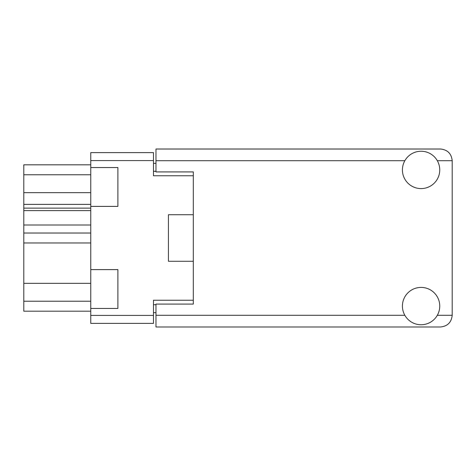 <?xml version="1.0" encoding="UTF-8"?>
<svg xmlns="http://www.w3.org/2000/svg" width="476" height="476" viewBox="0 0 476 476"><rect width="100%" height="100%" fill="white"/><g stroke="black" fill="none" stroke-linecap="round" stroke-linejoin="round"><path stroke-width="0.71" d="M90.761 283.339L23.8 283.339L23.8 233.02L90.761 233.02M90.761 308.448L117.893 308.448L117.893 269.612L90.761 269.612L90.761 315.415L153.492 315.415L153.492 323.382L90.761 323.382L90.761 315.415M90.761 269.612L90.761 152.618L153.492 152.618L153.492 175.769L193.315 175.769L193.315 171.913L193.315 304.087L155.979 304.087L155.979 315.29L404.844 315.29M193.315 304.087L193.315 300.231L153.492 300.231L153.492 315.415M168.427 252.935L168.427 261.276L193.315 261.276M168.427 261.276L168.427 214.724L193.315 214.724M90.761 206.388L117.893 206.388L117.893 167.552L90.761 167.552M155.979 312.678L153.492 312.678M153.492 163.322L155.979 163.322M168.427 214.724L168.427 223.065M90.761 311.185L23.8 311.185L23.8 301.225L90.761 301.225M23.8 283.339L23.8 301.225M90.761 224.999L23.8 224.999L23.8 233.02M90.761 210.618L23.8 210.618L23.8 224.999M90.761 208.131L23.8 208.131L23.8 204.394L90.761 204.394M90.761 192.661L23.8 192.661L23.8 204.394M90.761 174.775L23.8 174.775L23.8 192.661M23.8 174.775L23.8 164.815L90.761 164.815M23.8 210.618L23.8 208.131M421.082 324.751A18.671 18.671 0 0 0 439.753 306.08A18.671 18.671 0 0 0 421.082 287.409A18.671 18.671 0 0 0 402.416 306.08A18.671 18.671 0 0 0 421.082 324.751M421.082 188.591A18.671 18.671 0 0 0 439.753 169.92A18.671 18.671 0 0 0 421.082 151.249A18.671 18.671 0 0 0 402.416 169.92A18.671 18.671 0 0 0 421.082 188.591M193.315 171.913L155.979 171.913L155.979 149.012L440.502 149.012C447.559 149.756 451.456 153.653 452.2 160.71L452.2 315.29C451.456 322.347 447.559 326.244 440.502 326.988L155.979 326.988L155.979 315.29M90.761 242.98L23.8 242.98M153.492 160.585L90.761 160.585M153.492 304.711L155.979 304.711M155.979 171.289L153.492 171.289M437.325 315.29L452.2 315.29M452.2 160.71L437.325 160.71M404.844 160.71L155.979 160.71"/></g></svg>
